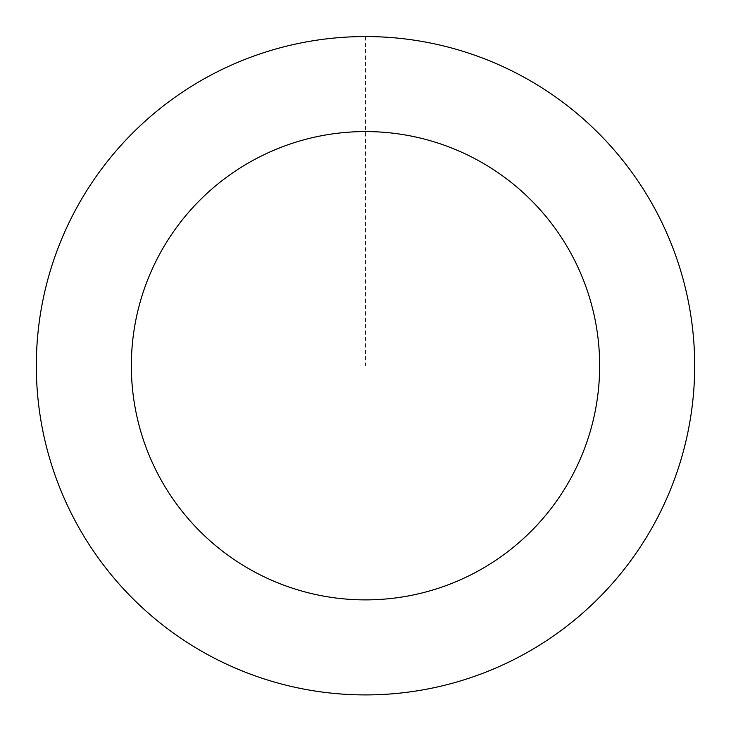 <?xml version="1.0" encoding="UTF-8"?>
<svg xmlns="http://www.w3.org/2000/svg" width="731" height="731" viewBox="0 0 731 731"><rect width="100%" height="100%" fill="white"/><g stroke="black" fill="none" stroke-linecap="round" stroke-linejoin="round"><path stroke-width="0.55" stroke-dasharray="3.65 2.74" d="M692.175 406.043A329.16 329.16 0 0 1 167.253 628.486A329.16 329.16 0 0 1 237.072 62.665A329.16 329.16 0 0 1 692.175 406.043A329.124 329.124 0 0 0 405.806 39.09A329.124 329.124 0 0 0 38.853 325.423A329.124 329.124 0 0 0 325.194 692.385A329.124 329.124 0 0 0 692.147 406.043A329.16 329.16 0 0 1 167.253 628.486A329.16 329.16 0 0 1 237.072 62.665A329.16 329.16 0 0 1 692.175 406.043M692.202 406.052A329.188 329.188 0 0 0 405.815 39.026A329.188 329.188 0 0 0 38.798 325.414A329.188 329.188 0 0 0 325.185 692.44A329.188 329.188 0 0 0 692.202 406.052M38.798 325.414A329.188 329.188 0 0 0 493.937 668.828A329.188 329.188 0 0 0 563.765 102.952A329.188 329.188 0 0 0 38.798 325.414M365.5 36.577L365.5 365.738"/><path stroke-width="1.1" d="M38.798 325.414A329.188 329.188 0 0 0 493.937 668.828A329.188 329.188 0 0 0 563.765 102.952A329.188 329.188 0 0 0 38.798 325.414M133.106 337.055A234.158 234.158 0 0 0 456.857 581.328A234.158 234.158 0 0 0 506.537 178.812A234.158 234.158 0 0 0 133.106 337.055"/></g></svg>
